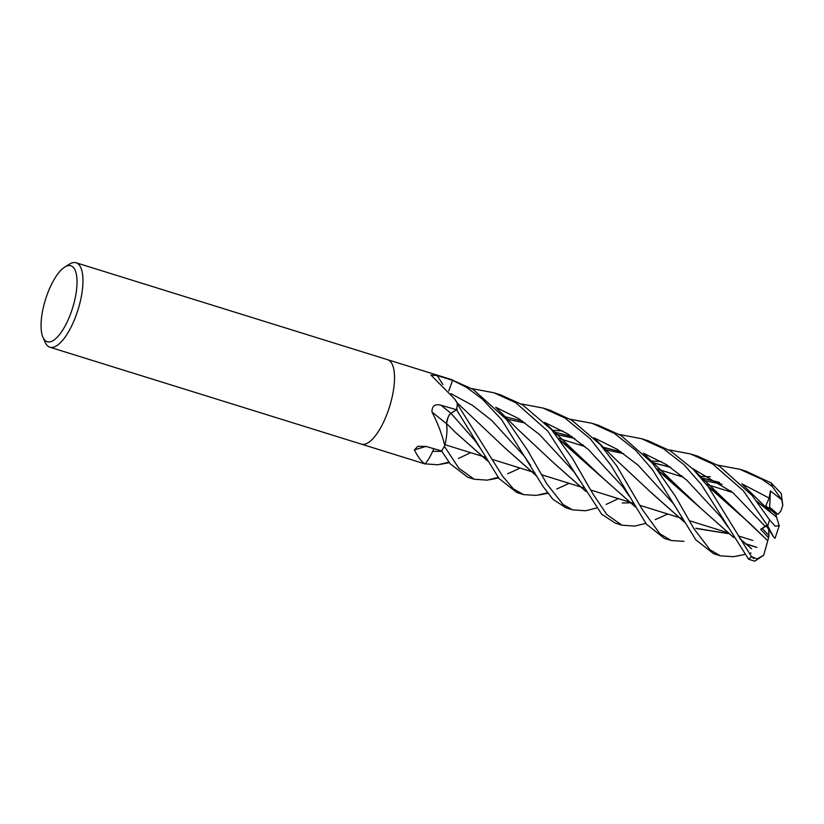 <?xml version="1.0" encoding="UTF-8"?>
<svg xmlns="http://www.w3.org/2000/svg" width="824" height="824" viewBox="0 0 824 824"><rect width="100%" height="100%" fill="white"/><g stroke="black" fill="none" stroke-linecap="round" stroke-linejoin="round"><path stroke-width="1.24" d="M454.848 399.207L456.774 402.091A32.414 11.567 107.3 0 1 457.31 403.018A5.974 2.132 -72.7 0 0 457.341 403.43L454.848 399.207L430.931 375.044L437.183 375.569L452.592 380.358A44.166 15.759 107.3 0 1 452.603 380.358L448.822 390.957M64.787 267.048L69.37 264.195A44.208 15.769 107.3 0 1 76.117 262.784A44.208 15.769 107.3 0 1 80.69 267.378A44.208 15.769 107.3 0 1 75.355 317.405A44.208 15.769 107.3 0 1 49.852 347.213A44.208 15.769 107.3 0 1 45.279 342.63A44.208 15.769 107.3 0 1 45.093 342.228L42.941 337.284A39.789 14.193 107.3 0 1 45.485 299.555A39.789 14.193 107.3 0 1 64.787 267.048A39.789 14.193 107.3 0 1 74.974 269.912A39.789 14.193 107.3 0 1 67.372 321.504A39.789 14.193 107.3 0 1 43.105 337.644A39.789 14.193 107.3 0 1 42.941 337.284M361.396 444.146A44.208 15.769 107.3 0 0 386.909 414.338A44.208 15.769 107.3 0 0 392.234 364.301A44.208 15.769 107.3 0 0 387.661 359.717A44.208 15.769 107.3 0 1 392.234 364.301A44.208 15.769 107.3 0 1 386.909 414.338A44.208 15.769 107.3 0 1 361.396 444.146L49.852 347.213M448.771 390.885L452.613 380.317A44.208 15.769 107.3 0 0 450.769 379.349A44.208 15.769 107.3 0 1 452.613 380.317L466.672 387.455L482.246 399.001L501.569 419.56L543.067 486.49L552.852 499.22L565.841 507.749L572.402 509.788M446.536 423.691A7.447 2.657 107.3 0 1 450.955 413.226L456.558 409.724A44.166 15.759 107.3 0 1 456.558 409.744L499.138 478.631L516.803 492.495L523.621 494.616L513.434 488.92L502.733 476.365L457.289 403.997A44.208 15.769 107.3 0 1 456.568 409.734L440.984 405.223C434.948 403.709 431.931 405.964 431.951 411.99A747.605 71.461 31.1 0 0 446.536 423.691A32.414 11.567 107.3 0 1 446.938 427.615A32.414 11.567 107.3 0 1 444.847 445.228A733.494 70.112 31.1 0 1 444.651 445.073C441.942 434.094 437.709 423.062 431.951 411.99M446.546 423.588C447.123 418.829 448.586 415.399 450.944 413.308L450.707 413.473M450.512 413.638L449.997 414.163M447.957 417.696L446.557 423.515L446.938 427.615L446.515 423.505M444.847 445.228A5.974 2.132 -72.7 0 0 444.63 445.753L444.651 445.073M433.846 448.699L433.846 448.699A32.414 11.567 107.3 0 1 433.692 449.07A32.414 11.567 107.3 0 1 425.163 463.778A5.974 2.132 -72.7 0 0 424.927 463.891A44.208 15.769 107.3 0 1 424.494 463.778L361.468 444.167M424.927 463.891L424.885 463.85C421.641 461.924 418.149 457.289 414.41 449.956L417.737 446.34L425.884 446.381L441.592 450.965L450.162 463.788L467.733 477.23M444.63 445.753A44.208 15.769 107.3 0 1 441.592 450.965L441.582 450.955M457.341 403.43A44.208 15.769 107.3 0 1 456.578 409.713M426.06 446.433A747.605 514.67 65.1 0 0 414.41 449.956M446.969 429.397L446.598 423.526L455.548 432.466L487.623 460.987M457.33 409.24L450.944 413.308L474.995 440.624L450.944 413.308M433.887 448.709L432.61 451.531M717.828 465.158L739.859 469.289L762.004 479.341L772.253 486.418L781.76 499.818L782.8 505.308L780.874 511.024L777.887 514.423L769.657 507.316L768.473 507.975L769.668 507.316L769.595 508.882M781.76 499.818L770.378 490.919L769.657 507.316L776.311 512.909L775.487 513.846M668.738 449.873L690.625 453.973L712.709 464.005L743.341 490.754L767.711 525.908L773.767 537.217L766.217 525.661L760.665 529.307L768.586 537.773L768.926 535.538L762.251 528.411L766.361 525.877L762.251 528.411L768.926 535.538L768.648 529.389M766.454 526.021L760.665 529.307M663.423 448.678L684.147 464.839L701.502 484.718L748.583 559.208L754.733 561.216L763.704 555.232L757.091 558.929L751.426 556.55L708.362 486.891L692.86 468.938L670.324 450.821L648.169 440.768L641.566 438.708L663.423 448.678M619.421 434.506L641.566 438.708M520.037 468.032L513.301 471.256M513.105 471.349L507.625 473.738M498.139 477.343L487.303 480.155L474.161 479.228L458.813 468.166L444.352 446.268A44.208 15.769 107.3 0 1 441.592 450.975M773.767 537.217L775.044 538.299L779.236 525.64L775.178 526.165L769.513 519.82L752.209 495.543L719.352 466.075L697.516 456.115L690.625 453.973M569.188 483.327L562.256 486.531M562.03 486.634L556.797 488.972M547.342 492.814L536.342 495.409L523.621 494.616M744.69 554.47L733.391 556.715L720.269 555.798L710.031 549.824L693.942 528.709L675.361 496.233L652.474 463.222L621.039 435.484L598.409 425.287M570.229 419.251L592.106 423.32L614.395 433.414L635.768 450.378L652.381 469.567L695.889 539.895L713.594 553.718L720.269 555.798M470.628 452.664L463.819 455.919M463.603 456.022L458.443 458.453M448.946 462.13L437.853 464.767L424.721 463.84M782.8 505.308L781.255 493.545L771.223 482.988L746.101 471.235M596.628 507.996L585.617 510.746L572.69 509.881L563.153 504.576L546.93 484.059L527.69 450.471L506.513 419.478L473.264 389.515L450.903 379.39M618.288 498.602L611.666 501.888M611.46 501.981L606.104 504.422M571.753 420.158L549.896 410.187L543.067 408.065L564.945 418.026L590.303 438.821L610.955 465.303L646.346 524.095L664.36 538.402L671.251 540.544L659.818 533.715L641.989 509.005L616.846 466.075L600.263 444.569L571.753 420.158M521.046 403.894L543.067 408.065M522.725 404.893L500.436 394.799L493.803 392.739L515.875 402.771L547.867 431.209L601.674 514.207L615.301 523.137L621.904 525.197L606.876 514.619L593.053 494.122L572.731 458.855L551.668 429.788L522.725 404.893M471.73 388.588L493.803 392.739M667.728 513.98L660.869 517.173M660.673 517.266L655.265 519.604M645.769 523.343L634.913 526.083L621.904 525.197M767.741 540.74L721.072 496.295L707.868 486.222M768.586 537.773L767.731 540.791L750.499 523.992M750.437 523.93L708.063 486.49M670.674 467.383L651.959 462.594M487.52 460.801L455.466 432.384M670.242 467.084L651.836 462.439M767.721 540.863L763.704 555.232M765.218 526.402L732.824 492.577L692.284 468.372L732.824 492.577L765.218 526.402M661.27 461.543L650.63 461.018L661.27 461.543M728.035 533.519L695.796 528.236M684.281 521.891L650.713 492.124M572.124 436.71L553.563 431.961M728.148 533.602L696.074 528.493M684.414 522.117L651.98 493.37L613.962 457.804L594.938 438.821M571.681 436.421L553.44 431.817M683.941 541.327L671.251 540.544M672.374 502.496L637.982 465.097L617.155 449.296L593.919 437.781L617.155 449.296L637.982 465.097L672.374 502.496C671.941 502.032 674.3 504.473 678.502 511.776M562.72 430.88L552.162 430.355L562.72 430.88M441.818 451.346L432.693 451.356L441.818 451.346M730.847 490.929L727.221 490.826M585.895 491.464L553.707 462.933L517.771 429.283L496.553 408.117M730.991 491.042L727.592 490.939M631.648 502.764L629.814 502.856M629.66 502.856L622.264 502.959M585.771 491.259L553.409 462.635M573.679 471.452L539.432 434.444L518.718 418.623L495.677 407.231L518.718 418.623L539.432 434.444L573.679 471.452L580.354 481.412M770.378 490.919L769.142 498.067L765.795 505.854L776.033 514.331L776.455 516.967M769.142 498.067L741.744 483.781M710.35 476.797L699.761 476.303M524.352 456.228L492.01 420.693L472.595 405.408L450.955 393.666M504.36 447.411L536.774 476.056M678.368 475.623L681.675 475.757M701.162 477.91L719.661 482.607M756.916 501.486L776.476 517.07M779.319 526.114L776.507 517.009L756.7 501.208M719.239 482.328L701.039 477.755M681.52 475.633L677.998 475.51M536.908 476.282L504.37 447.422L457.279 402.946M622.604 486.603L588.429 449.585L567.777 433.887L544.705 422.454M635.335 506.842L560.299 440.49M635.448 507.038L603.034 478.198L573.556 450.419L560.135 440.263M522.571 421.157L504.051 416.491M751.56 548.784L739.736 538.494M727.757 526.814L721.134 517.215L686.959 480.32L666.307 464.53L643.286 453.138M756.854 547.321L745.154 543.572M733.556 537.32L701.636 509.067M701.605 509.026L658.448 470.885M621.193 451.974L602.643 447.298M583.32 445.104L579.849 444.97M756.782 547.435L745.504 543.871M733.669 537.505L701.688 509.108L672.23 481.226L658.263 470.638M620.812 451.717L603.23 447.257M583.176 444.991L579.499 444.867M753.63 558.487L751.22 556.282M751.066 553.059L749.819 553.398M450.955 413.226A746.544 71.358 31.1 0 1 440.984 405.223M442.869 384.499A746.544 653.607 10.2 0 1 437.183 375.569M751.426 556.55A44.208 15.769 107.3 0 1 748.583 559.208M769.513 519.82A44.208 15.769 107.3 0 1 767.711 525.908M771.223 482.988A44.208 15.769 107.3 0 1 772.253 486.418M732.814 492.567L706.446 484.358L732.814 492.567M683.343 477.178L657.006 468.98L683.343 477.178M585.081 446.608L558.754 438.409L585.081 446.608M387.661 359.717L76.117 262.784M450.769 379.349L387.733 359.738M752.806 540.451L738.273 535.93L752.806 540.451M726.428 532.253L689.204 520.665L726.428 532.253M682.313 518.523L677.431 517.009L682.313 518.523M677.204 516.936L639.99 505.359L677.204 516.936M633.296 503.268L628.393 501.744L633.296 503.268M628.146 501.672L590.643 490.002L628.146 501.672M583.866 487.89L578.911 486.356L583.866 487.89M578.695 486.284L541.625 474.748L578.695 486.284M534.755 472.616L529.894 471.101L534.755 472.616M529.647 471.029L492.186 459.37L529.647 471.029M485.614 457.33L480.608 455.775L485.614 457.33M480.382 455.703L444.97 444.682L480.382 455.703M592.157 423.34L598.955 425.452M450.831 379.37L451.398 379.545M739.859 469.289L746.534 471.369M721.072 496.295L693.921 470.01M489.611 479.774L498.592 477.92M481.587 450.141L474.995 440.624M555.531 434.32L574.596 438.419M703.14 480.248L722.143 484.327M530.625 465.447L524.342 456.218M770.512 511.838L742.702 484.759M538.989 494.997L547.754 493.36M507.254 419.179L525.29 423.072M629.062 495.894L622.594 486.593M573.556 450.419L546.147 423.897M605.774 449.801L623.614 453.663M735.605 556.344L744.69 554.48M672.23 481.226L643.987 453.839M440.356 464.355L449.348 462.676M424.566 463.799L425.132 463.974M467.538 477.168L474.161 479.228"/></g></svg>
